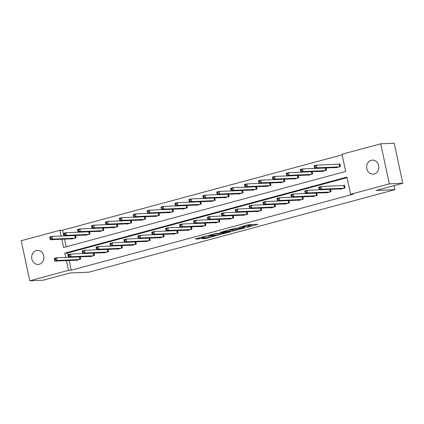 <?xml version="1.0" encoding="UTF-8"?>
<svg xmlns="http://www.w3.org/2000/svg" width="424" height="424" viewBox="0 0 424 424"><rect width="100%" height="100%" fill="white"/><g stroke="black" fill="none" stroke-linecap="round" stroke-linejoin="round"><path stroke-width="0.64" d="M246.842 227.349L257.909 224.328L248.385 224.741L239.258 227.248A3.445 0.323 167.9 0 1 243.869 226.389L244.659 226.352A3.445 0.323 167.9 0 1 245.114 226.416A3.445 0.323 167.9 0 1 243.44 227.068L241.918 227.561L244.182 227.036A3.445 0.323 167.9 0 1 248.787 226.178L249.582 226.14A3.445 0.323 167.9 0 1 250.038 226.204A3.445 0.323 167.9 0 1 248.358 226.856L246.842 227.349M36.321 250.6A7.022 6.116 87.5 0 1 37.487 250.42A7.022 6.116 87.5 0 1 43.836 256.499A7.022 6.116 87.5 0 1 39.252 264.269A7.022 6.116 87.5 0 1 38.091 264.449A7.022 6.116 87.5 0 1 31.736 258.37A7.022 6.116 87.5 0 1 36.321 250.6M371.27 160.309A7.022 6.116 87.5 0 1 372.436 160.129A7.022 6.116 87.5 0 1 378.786 166.208A7.022 6.116 87.5 0 1 374.201 173.983A7.022 6.116 87.5 0 1 373.041 174.163A7.022 6.116 87.5 0 1 366.686 168.079A7.022 6.116 87.5 0 1 371.27 160.309M202.02 238.67L205.751 238.511L217.019 235.41L205.916 236.067L195.167 238.966L198.013 239.051L204.05 237.541L204.432 237.318L202.831 237.387A2.883 0.27 167.9 0 1 202.455 237.334A2.883 0.27 167.9 0 1 204.511 236.624A2.883 0.27 167.9 0 1 207.707 236.073L213.977 235.802A2.883 0.27 167.9 0 1 214.358 235.855A2.883 0.27 167.9 0 1 212.302 236.566A2.883 0.27 167.9 0 1 209.101 237.117L202.02 238.67M61.856 239.242L63.621 247.478L345.687 171.444L341.998 154.246L380.736 143.805L394.214 143.227L402.8 183.279L376.125 190.466L394.993 189.655L88.807 272.192L69.939 273.003L43.264 280.195L29.786 280.773L21.2 240.721L59.938 230.28L61.173 236.051M402.8 183.279L389.322 183.857L350.584 194.298L346.901 177.105L64.835 253.139L65.752 257.416M69.133 260.49L71.221 270.215L353.282 194.181L350.584 194.298M71.221 270.215L68.524 270.332L29.786 280.773M232.633 231.144L245.199 227.757L235.675 228.165L222.966 231.531L232.633 231.144L232.405 230.073L234.594 229.601M230.656 231.796L218.471 234.96L208.804 235.352L215.366 233.64L220.671 233.205L224.243 232.177L220.083 232.331L221.355 231.992L230.614 231.589M380.736 143.805L389.322 183.857M394.993 189.655L394.124 185.617M85.277 235.082L85.335 235.341L89.973 234.09L89.469 231.748M113.113 227.577L113.171 227.842L117.808 226.591L117.305 224.248M140.948 220.077L141.007 220.337L145.644 219.086L145.141 216.744M168.784 212.572L168.842 212.832L173.48 211.581L172.976 209.239M196.619 205.068L196.678 205.327L201.315 204.077L200.812 201.734M224.455 197.568L224.508 197.828L229.151 196.577L228.647 194.234M252.291 190.063L252.344 190.323L256.986 189.072L256.483 186.73M280.126 182.559L280.179 182.818L284.822 181.567L284.319 179.225M307.962 175.054L308.015 175.319L312.652 174.068L312.154 171.725M335.797 167.554L335.85 167.814L340.488 166.563L339.916 163.892L338.76 164.205M342.126 154.824L62.63 230.163L63.87 235.935M64.554 239.125L66.197 246.784M321.88 171.307L321.933 171.566L326.57 170.316L326.072 167.973M294.044 178.806L294.097 179.066L298.74 177.815L298.236 175.472M266.208 186.311L266.261 186.571L270.904 185.32L270.401 182.977M238.373 193.816L238.426 194.075L243.069 192.825L242.565 190.482M210.537 201.315L210.59 201.58L215.233 200.329L214.73 197.987M182.702 208.82L182.76 209.08L187.397 207.829L186.894 205.486M154.866 216.325L154.924 216.584L159.562 215.334L159.058 212.991M127.03 223.83L127.089 224.089L131.726 222.839L131.223 220.496M99.195 231.329L99.253 231.589L103.891 230.338L103.387 227.995M71.359 238.834L71.418 239.094L76.055 237.843L75.552 235.5M62.63 230.163L59.938 230.28M66.441 260.606L68.524 270.332M347.023 177.683L67.533 253.022L68.45 257.299M67.533 253.022L64.835 253.139M80.136 256.865L80.634 259.207L75.997 260.458L75.938 260.193M94.049 253.112L94.552 255.455L89.915 256.706L89.856 256.446M107.966 249.36L108.47 251.702L103.832 252.953L103.774 252.693M121.884 245.607L122.388 247.95L117.75 249.201L117.692 248.941M135.802 241.855L136.305 244.198L131.668 245.448L131.61 245.189M149.72 238.103L150.223 240.445L145.586 241.696L145.527 241.436M163.638 234.35L164.141 236.698L159.504 237.944L159.445 237.684M177.555 230.603L178.059 232.946L173.421 234.196L173.363 233.931M191.473 226.851L191.977 229.193L187.339 230.444L187.281 230.184M205.391 223.098L205.894 225.441L201.257 226.692L201.199 226.432M219.309 219.346L219.812 221.688L215.175 222.939L215.116 222.679M233.227 215.593L233.73 217.936L229.087 219.187L229.034 218.927M247.144 211.841L247.648 214.184L243.005 215.434L242.952 215.175M261.062 208.089L261.566 210.437L256.923 211.682L256.87 211.422M274.98 204.342L275.483 206.684L270.841 207.935L270.788 207.67M288.898 200.589L289.401 202.932L284.758 204.183L284.705 203.923M302.816 196.837L303.319 199.179L298.676 200.43L298.623 200.17M316.733 193.084L317.237 195.427L312.594 196.678L312.541 196.418M330.651 189.332L331.149 191.674L326.512 192.925L326.459 192.666M343.339 185.569L344.495 185.256L345.067 187.922L340.43 189.173L340.377 188.913M250.038 226.204L249.805 225.139A3.445 0.323 167.9 0 0 249.354 225.075L249.582 226.14M244.966 225.716A3.445 0.323 167.9 0 1 248.559 225.107L249.354 225.075M249.879 225.483L253.446 224.524M227.338 230.29L232.405 230.073M243.079 228.282L234.986 228.483L232.654 229.029A3.445 0.323 167.9 0 0 230.979 229.676A3.445 0.323 167.9 0 0 231.435 229.739L237.149 229.495A3.445 0.323 167.9 0 0 241.754 228.637L243.079 228.282M220.872 233.301L219.685 233.624L219.913 234.695M213.177 234.112L219.685 233.624M223.241 233.301A2.883 0.27 167.9 0 0 226.437 232.75A2.883 0.27 167.9 0 0 228.494 232.039A2.883 0.27 167.9 0 0 228.112 231.986L225.902 232.082L221.413 233.174L223.241 233.301M314.518 167.501L315.445 167.252L315.218 166.187L314.29 166.436L314.693 168.461L314.12 165.789L316.442 165.164L317.014 167.835L314.693 168.461L337.011 167.501M339.958 164.093L316.442 165.164L315.218 166.187M339.333 166.876L317.014 167.835L315.445 167.252M314.12 165.789L314.29 166.436M320.025 188.616L319.797 187.546L318.869 187.795L319.097 188.866L320.025 188.616L321.593 189.199L319.272 189.825L318.7 187.154L321.021 186.528L321.593 189.199L343.912 188.235M341.59 188.86L319.272 189.825L319.097 188.866M319.797 187.546L321.021 186.528L344.537 185.452M318.869 187.795L318.7 187.154M300.6 171.254L301.528 171.005L301.3 169.934L300.372 170.188L300.775 172.213L300.203 169.542L302.524 168.916L303.096 171.588L300.775 172.213L323.093 171.254M314.677 168.392L302.524 168.916L301.3 169.934M325.415 170.628L303.096 171.588L301.528 171.005M300.203 169.542L300.372 170.188M286.682 175.006L287.61 174.757L287.382 173.686L286.454 173.935L286.857 175.965L286.285 173.294L288.606 172.669L289.179 175.34L286.857 175.965L309.175 175.006M300.759 172.144L288.606 172.669L287.382 173.686M311.497 174.381L289.179 175.34L287.61 174.757M286.285 173.294L286.454 173.935M306.107 192.364L305.879 191.298L304.951 191.547L305.179 192.618L306.107 192.364L307.676 192.947L305.354 193.572L304.782 190.906L307.103 190.281L307.676 192.947L329.994 191.987M327.673 192.613L305.354 193.572L305.179 192.618M305.879 191.298L307.103 190.281L319.261 189.756M304.951 191.547L304.782 190.906M292.189 196.116L291.961 195.051L291.034 195.3L291.262 196.365L292.189 196.116L293.758 196.699L291.436 197.324L290.864 194.653L293.185 194.033L293.758 196.699L316.076 195.74M313.755 196.365L291.436 197.324L291.262 196.365M291.961 195.051L293.185 194.033L305.344 193.508M291.034 195.3L290.864 194.653M272.764 178.758L273.692 178.509L273.464 177.439L272.537 177.688L272.939 179.718L272.367 177.047L274.688 176.421L275.261 179.092L272.939 179.718L295.258 178.753M286.847 175.896L274.688 176.421L273.464 177.439M297.579 178.128L275.261 179.092L273.692 178.509M272.367 177.047L272.537 177.688M278.271 199.868L278.043 198.803L277.116 199.052L277.344 200.117L278.271 199.868L279.84 200.451L277.519 201.077L276.946 198.406L279.268 197.78L279.84 200.451L302.158 199.492M299.837 200.117L277.519 201.077L277.344 200.117M278.043 198.803L279.268 197.78L291.426 197.261M277.116 199.052L276.946 198.406M258.847 182.511L259.774 182.256L259.546 181.191L258.619 181.44L259.022 183.465L258.449 180.799L260.771 180.173L261.343 182.845L259.022 183.465L281.34 182.506M272.929 179.649L260.771 180.173L259.546 181.191M283.661 181.88L261.343 182.845L259.774 182.256M258.449 180.799L258.619 181.44M264.353 203.621L264.126 202.55L263.198 202.804L263.426 203.87L264.353 203.621L265.922 204.204L263.601 204.829L263.028 202.158L265.35 201.532L265.922 204.204L288.241 203.244M285.919 203.87L263.601 204.829L263.426 203.87M264.126 202.55L265.35 201.532L277.508 201.008M263.198 202.804L263.028 202.158M244.929 186.263L245.856 186.009L245.629 184.944L244.701 185.193L245.104 187.217L244.531 184.551L246.853 183.926L247.425 186.592L245.104 187.217L267.422 186.258M259.011 183.401L246.853 183.926L245.629 184.944M269.743 185.633L247.425 186.592L245.856 186.009M244.531 184.551L244.701 185.193M250.436 207.373L250.208 206.303L249.28 206.552L249.508 207.622L250.436 207.373L252.004 207.956L249.683 208.582L249.111 205.91L251.432 205.285L252.004 207.956L274.323 206.997M272.001 207.622L249.683 208.582L249.508 207.622M250.208 206.303L251.432 205.285L263.59 204.76M249.28 206.552L249.111 205.91M231.011 190.01L231.939 189.761L231.711 188.696L230.783 188.945L231.186 190.97L230.614 188.298L232.935 187.673L233.507 190.344L231.186 190.97L253.504 190.01M245.093 187.154L232.935 187.673L231.711 188.696M255.826 189.385L233.507 190.344L231.939 189.761M230.614 188.298L230.783 188.945M217.093 193.763L218.021 193.514L217.793 192.448L216.865 192.697L217.268 194.722L216.696 192.051L219.017 191.425L219.59 194.097L217.268 194.722L239.587 193.763M231.175 190.906L219.017 191.425L217.793 192.448M241.908 193.137L219.59 194.097L218.021 193.514M216.696 192.051L216.865 192.697M203.176 197.515L204.103 197.266L203.875 196.195L202.948 196.45L203.356 198.474L202.783 195.803L205.099 195.178L205.672 197.849L203.356 198.474L225.669 197.515M217.258 194.653L205.099 195.178L203.875 196.195M227.99 196.89L205.672 197.849L204.103 197.266M202.783 195.803L202.948 196.45M189.258 201.268L190.185 201.018L189.957 199.948L189.03 200.197L189.438 202.227L188.866 199.556L191.182 198.93L191.754 201.601L189.438 202.227L211.751 201.268M203.34 198.406L191.182 198.93L189.957 199.948M214.072 200.642L191.754 201.601L190.185 201.018M188.866 199.556L189.03 200.197M175.34 205.02L176.267 204.771L176.04 203.7L175.112 203.949L175.52 205.979L174.948 203.308L177.264 202.683L177.836 205.354L175.52 205.979L197.833 205.015M189.422 202.158L177.264 202.683L176.04 203.7M200.154 204.389L177.836 205.354L176.267 204.771M174.948 203.308L175.112 203.949M161.422 208.772L162.35 208.518L162.122 207.453L161.194 207.702L161.602 209.726L161.03 207.06L163.346 206.435L163.918 209.106L161.602 209.726L183.915 208.767M175.504 205.91L163.346 206.435L162.122 207.453M186.237 208.142L163.918 209.106L162.35 208.518M161.03 207.06L161.194 207.702M147.504 212.519L148.432 212.27L148.204 211.205L147.276 211.454L147.684 213.479L147.112 210.813L149.428 210.187L150.001 212.853L147.684 213.479L169.998 212.519M161.586 209.663L149.428 210.187L148.204 211.205M172.319 211.894L150.001 212.853L148.432 212.27M147.112 210.813L147.276 211.454M133.587 216.272L134.514 216.023L134.286 214.957L133.359 215.207L133.767 217.231L133.194 214.56L135.51 213.934L136.083 216.606L133.767 217.231L156.08 216.272M147.669 213.415L135.51 213.934L134.286 214.957M158.401 215.646L136.083 216.606L134.514 216.023M133.194 214.56L133.359 215.207M119.669 220.024L120.602 219.775L120.368 218.704L119.441 218.959L119.849 220.983L119.277 218.312L121.593 217.687L122.165 220.358L119.849 220.983L142.167 220.024M133.751 217.168L121.593 217.687L120.368 218.704M144.483 219.399L122.165 220.358L120.602 219.775M119.277 218.312L119.441 218.959M105.756 223.777L106.684 223.528L106.451 222.457L105.523 222.711L105.931 224.736L105.359 222.065L107.675 221.439L108.247 224.111L105.931 224.736L128.249 223.777M119.833 220.915L107.675 221.439L106.451 222.457M130.566 223.151L108.247 224.111L106.684 223.528M105.359 222.065L105.523 222.711M91.838 227.529L92.766 227.28L92.533 226.209L91.605 226.458L92.013 228.488L91.441 225.817L93.762 225.192L94.335 227.863L92.013 228.488L114.332 227.529M105.915 224.667L93.762 225.192L92.533 226.209M116.648 226.904L94.335 227.863L92.766 227.28M91.441 225.817L91.605 226.458M77.921 231.281L78.848 231.032L78.615 229.962L77.687 230.211L78.096 232.241L77.523 229.57L79.845 228.944L80.417 231.615L78.096 232.241L100.414 231.276M91.997 228.419L79.845 228.944L78.615 229.962M102.73 230.651L80.417 231.615L78.848 231.032M77.523 229.57L77.687 230.211M64.003 235.034L64.93 234.779L64.702 233.714L63.77 233.963L64.178 235.988L63.605 233.322L65.927 232.697L66.499 235.362L64.178 235.988L86.496 235.029M78.08 232.172L65.927 232.697L64.702 233.714M88.812 234.403L66.499 235.362L64.93 234.779M63.605 233.322L63.77 233.963M50.085 238.781L51.013 238.532L50.785 237.467L49.852 237.716L50.26 239.74L49.688 237.074L52.009 236.449L52.581 239.115L50.26 239.74L72.578 238.781M64.162 235.924L52.009 236.449L50.785 237.467M74.894 238.156L52.581 239.115L51.013 238.532M49.688 237.074L49.852 237.716M236.518 211.126L236.29 210.055L235.362 210.304L235.59 211.375L236.518 211.126L238.087 211.709L235.765 212.334L235.193 209.663L237.514 209.037L238.087 211.709L260.405 210.749M258.084 211.369L235.765 212.334L235.59 211.375M236.29 210.055L237.514 209.037L249.672 208.513M235.362 210.304L235.193 209.663M222.6 214.878L222.372 213.807L221.445 214.056L221.673 215.127L222.6 214.878L224.169 215.461L221.853 216.086L221.28 213.415L223.596 212.79L224.169 215.461L246.487 214.496M244.166 215.122L221.853 216.086L221.673 215.127M222.372 213.807L223.596 212.79L235.755 212.265M221.445 214.056L221.28 213.415M208.682 218.625L208.454 217.56L207.527 217.809L207.755 218.879L208.682 218.625L210.251 219.208L207.935 219.833L207.363 217.168L209.679 216.542L210.251 219.208L232.569 218.249M230.248 218.874L207.935 219.833L207.755 218.879M208.454 217.56L209.679 216.542L221.837 216.017M207.527 217.809L207.363 217.168M194.764 222.377L194.537 221.312L193.609 221.561L193.837 222.627L194.764 222.377L196.333 222.96L194.017 223.586L193.445 220.915L195.761 220.289L196.333 222.96L218.652 222.001M216.33 222.627L194.017 223.586L193.837 222.627M194.537 221.312L195.761 220.289L207.919 219.77M193.609 221.561L193.445 220.915M180.847 226.13L180.619 225.065L179.691 225.314L179.919 226.379L180.847 226.13L182.415 226.713L180.099 227.338L179.527 224.667L181.843 224.042L182.415 226.713L204.734 225.754M202.412 226.379L180.099 227.338L179.919 226.379M180.619 225.065L181.843 224.042L194.001 223.522M179.691 225.314L179.527 224.667M166.929 229.882L166.701 228.812L165.773 229.066L166.001 230.131L166.929 229.882L168.498 230.465L166.182 231.091L165.609 228.419L167.925 227.794L168.498 230.465L190.816 229.506M188.494 230.131L166.182 231.091L166.001 230.131M166.701 228.812L167.925 227.794L180.083 227.269M165.773 229.066L165.609 228.419M153.016 233.635L152.783 232.564L151.856 232.813L152.084 233.884L153.016 233.635L154.58 234.218L152.264 234.843L151.691 232.172L154.007 231.546L154.58 234.218L176.898 233.258M174.582 233.884L152.264 234.843L152.084 233.884M152.783 232.564L154.007 231.546L166.166 231.022M151.856 232.813L151.691 232.172M139.099 237.387L138.865 236.316L137.938 236.566L138.166 237.636L139.099 237.387L140.662 237.97L138.346 238.595L137.774 235.924L140.09 235.299L140.662 237.97L162.98 237.005M160.664 237.631L138.346 238.595L138.166 237.636M138.865 236.316L140.09 235.299L152.248 234.774M137.938 236.566L137.774 235.924M125.181 241.139L124.948 240.069L124.02 240.318L124.253 241.388L125.181 241.139L126.75 241.722L124.428 242.348L123.856 239.677L126.177 239.051L126.75 241.722L149.062 240.758M146.746 241.383L124.428 242.348L124.253 241.388M124.948 240.069L126.177 239.051L138.33 238.527M124.02 240.318L123.856 239.677M111.263 244.887L111.03 243.821L110.102 244.07L110.335 245.141L111.263 244.887L112.832 245.47L110.51 246.095L109.938 243.429L112.259 242.804L112.832 245.47L135.145 244.51M132.829 245.136L110.51 246.095L110.335 245.141M111.03 243.821L112.259 242.804L124.412 242.279M110.102 244.07L109.938 243.429M97.345 248.639L97.112 247.574L96.184 247.823L96.418 248.888L97.345 248.639L98.914 249.222L96.593 249.847L96.02 247.176L98.342 246.551L98.914 249.222L121.227 248.263M118.911 248.888L96.593 249.847L96.418 248.888M97.112 247.574L98.342 246.551L110.494 246.031M96.184 247.823L96.02 247.176M83.427 252.391L83.199 251.326L82.267 251.575L82.5 252.64L83.427 252.391L84.996 252.974L82.675 253.6L82.102 250.929L84.424 250.303L84.996 252.974L107.309 252.015M104.993 252.64L82.675 253.6L82.5 252.64M83.199 251.326L84.424 250.303L96.577 249.784M82.267 251.575L82.102 250.929M69.51 256.144L69.282 255.073L68.354 255.328L68.582 256.393L69.51 256.144L71.078 256.727L68.757 257.352L68.184 254.681L70.506 254.056L71.078 256.727L93.391 255.767M91.075 256.393L68.757 257.352L68.582 256.393M69.282 255.073L70.506 254.056L82.659 253.531M68.354 255.328L68.184 254.681M55.592 259.896L55.364 258.826L54.436 259.075L54.664 260.145L55.592 259.896L57.16 260.479L54.839 261.104L54.267 258.433L56.588 257.808L57.16 260.479L79.474 259.52M77.157 260.145L54.839 261.104L54.664 260.145M55.364 258.826L56.588 257.808L68.741 257.283M54.436 259.075L54.267 258.433M248.559 225.107L248.787 226.178M244.51 225.663L244.659 226.352M243.752 225.87L243.869 226.389M233.847 229.808L234.075 230.873M243.281 227.836L243.344 228.123M218.243 233.894L218.471 234.96M224.042 231.875L224.105 232.161M228.048 231.7L228.112 231.986M225.838 231.796L225.902 232.082M224.36 231.859L224.46 232.352M213.913 235.516L213.977 235.802M207.643 235.786L207.707 236.073M199.254 237.864L199.455 238.781M197.838 238.246L198.013 239.051M205.576 237.71L205.751 238.511M204.161 238.092L204.31 238.776M339.46 164.162L340 166.696M339.189 164.189L339.741 166.764M344.32 188.124L343.769 185.548M344.579 188.055L344.039 185.521M325.558 167.994L326.083 170.448M325.288 168.005L325.823 170.517M311.64 171.747L312.165 174.195M311.37 171.757L311.905 174.269M330.402 191.876L329.867 189.369M330.662 191.807L330.137 189.353M316.484 195.628L315.949 193.116M316.744 195.559L316.219 193.106M297.722 175.499L298.247 177.948M297.452 175.51L297.987 178.022M302.566 199.381L302.031 196.869M302.826 199.312L302.301 196.858M283.804 179.246L284.329 181.7M283.534 179.262L284.069 181.769M288.649 203.133L288.113 200.621M288.908 203.064L288.384 200.61M269.887 182.998L270.411 185.452M269.616 183.009L270.152 185.521M274.731 206.886L274.196 204.373M274.991 206.817L274.466 204.363M255.969 186.751L256.493 189.205M255.698 186.761L256.234 189.274M242.051 190.503L242.576 192.957M241.781 190.514L242.321 193.026M228.133 194.256L228.658 196.709M227.863 194.266L228.404 196.778M214.215 198.008L214.74 200.457M213.945 198.019L214.486 200.531M200.298 201.76L200.828 204.209M200.027 201.771L200.568 204.278M186.38 205.508L186.91 207.961M186.109 205.523L186.65 208.03M172.462 209.26L172.992 211.714M172.192 209.271L172.732 211.783M158.544 213.012L159.074 215.466M158.274 213.023L158.815 215.535M144.626 216.765L145.156 219.219M144.356 216.775L144.897 219.288M130.714 220.517L131.239 222.971M130.438 220.528L130.979 223.04M116.796 224.269L117.321 226.718M116.52 224.28L117.061 226.792M102.878 228.022L103.403 230.471M102.603 228.032L103.143 230.539M88.96 231.769L89.485 234.223M88.685 231.785L89.225 234.292M75.043 235.521L75.567 237.975M74.767 235.532L75.308 238.044M260.818 210.638L260.278 208.126M261.073 210.564L260.548 208.115M246.901 214.385L246.36 211.878M247.155 214.316L246.63 211.862M232.983 218.137L232.442 215.631M233.237 218.069L232.712 215.615M219.065 221.89L218.524 219.378M219.325 221.821L218.795 219.367M205.147 225.642L204.607 223.13M205.407 225.573L204.877 223.119M191.229 229.395L190.689 226.882M191.489 229.326L190.959 226.872M177.312 233.147L176.771 230.635M177.571 233.078L177.041 230.624M163.394 236.899L162.853 234.387M163.653 236.825L163.129 234.377M149.476 240.647L148.935 238.14M149.736 240.578L149.211 238.124M135.558 244.399L135.018 241.892M135.818 244.33L135.293 241.876M121.64 248.151L121.1 245.639M121.9 248.082L121.375 245.629M107.723 251.904L107.182 249.392M107.982 251.835L107.458 249.381M93.805 255.656L93.269 253.144M94.064 255.587L93.54 253.133M79.887 259.409L79.352 256.896M80.147 259.34L79.622 256.886M244.929 225.552L245.114 226.416M243.381 227.831L243.445 228.138M230.905 229.331L230.979 229.676M224.179 231.87L224.243 232.177M228.414 231.684L228.494 232.039M214.279 235.5L214.358 235.855M202.386 237.021L202.455 237.334"/></g></svg>
